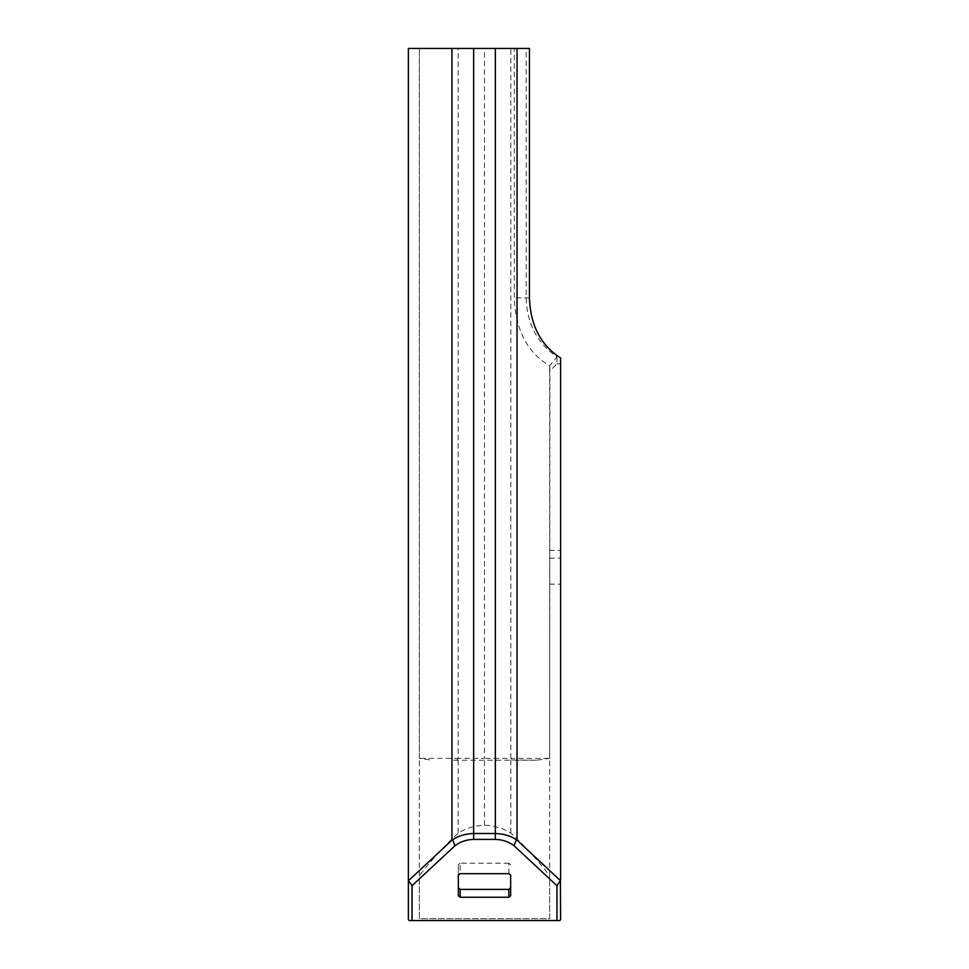<?xml version="1.0" encoding="UTF-8"?>
<svg xmlns="http://www.w3.org/2000/svg" width="969" height="969" viewBox="0 0 969 969"><rect width="100%" height="100%" fill="white"/><g stroke="black" fill="none" stroke-linecap="round" stroke-linejoin="round"><path stroke-width="0.73" stroke-dasharray="4.84 3.63" d="M453.686 760.229L510.833 760.229L511.959 759.962L510.833 758.388L549.677 758.388L549.677 875.831C538.195 860.666 525.259 846.434 510.833 833.158C503.044 828.216 494.263 825.576 484.5 825.237C474.737 825.576 465.956 828.216 458.167 833.158C443.741 846.434 430.805 860.666 419.323 875.831L419.323 918.709L549.677 918.709L549.677 875.831M484.5 825.237L484.5 758.388L510.833 758.388L510.833 48.45L526.203 48.45L526.203 297.858C526.87 323.513 537.141 343.196 557.018 356.907L549.677 365.725C527.475 352.801 515.678 330.175 514.26 297.858L514.26 48.45M457.041 759.962L458.167 758.388L484.5 758.388L484.5 48.45L510.833 48.45M458.167 760.229L458.167 833.158M557.018 356.907L557.018 363.811L549.677 371.188L549.677 918.709L419.323 918.709L419.323 48.45L419.323 758.388L432.586 760.229M510.663 895.865L510.663 875.055M508.822 873.675L508.822 863.173L510.663 864.711M508.822 863.173L460.178 863.173L460.178 873.675M458.337 875.055L458.337 864.711L460.178 863.173M458.337 864.711L458.337 895.865M511.959 759.962L536.414 760.229L549.677 758.388L549.883 365.834M536.414 760.229L515.314 760.229M419.323 875.831L419.323 758.388L458.167 758.388L458.167 48.45L484.5 48.45M408.373 919.557L408.373 48.45L458.167 48.45M510.833 760.229L510.833 833.158M559.84 920.55L409.16 920.55M549.677 584.174L560.627 584.174L560.627 919.557M560.627 584.174L560.627 357.949M549.677 371.188L549.677 365.955M557.018 363.811L560.627 363.811M529.437 48.45L526.203 48.45M529.437 297.858L514.26 297.858M549.677 550.38L560.627 550.38M549.677 558.18L560.627 558.18"/><path stroke-width="1.45" d="M460.178 897.258L460.178 889.385L508.822 889.385L508.822 897.258L460.178 897.258L458.337 895.865L458.337 875.055L460.178 873.675L508.822 873.675L510.663 875.055L510.663 895.865L508.822 897.258M510.663 887.834L508.822 889.385M460.178 889.385L458.337 887.834M408.373 880.458L408.373 919.557L409.16 920.55L412.043 920.55L412.043 885.714L408.373 880.458L408.373 48.45L451.954 48.45L451.954 840.184L408.639 880.555M514.03 845.719L556.957 885.714L560.361 880.555L517.046 840.184L516.307 839.748L514.03 845.719C508.689 841.71 502.439 839.59 495.28 839.396L495.329 833.51L473.671 833.51L473.72 839.396L495.28 839.396M556.957 885.714L556.957 920.55L559.84 920.55L560.627 919.557L560.361 880.555M516.307 839.76C510.578 835.835 503.589 833.752 495.353 833.51L495.353 48.45L473.647 48.45L473.647 833.51C465.411 833.752 458.422 835.835 452.693 839.76L454.97 845.719C460.311 841.71 466.561 839.59 473.72 839.396M412.043 885.714L454.97 845.719M452.693 839.748L451.954 840.184M556.957 920.55L412.043 920.55M473.647 48.45L451.954 48.45M495.353 48.45L529.437 48.45L529.437 297.858C530.406 325.342 540.811 345.376 560.627 357.949L560.627 880.458M517.046 48.45L517.046 840.184"/></g></svg>
